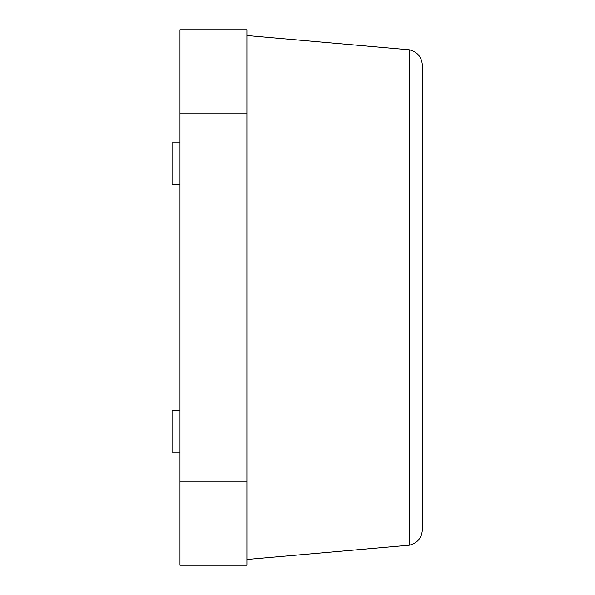 <?xml version="1.0" encoding="UTF-8"?>
<svg xmlns="http://www.w3.org/2000/svg" width="595" height="595" viewBox="0 0 595 595"><rect width="100%" height="100%" fill="white"/><g stroke="black" fill="none" stroke-linecap="round" stroke-linejoin="round"><path stroke-width="0.89" d="M409.345 49.787C417.445 51.839 421.796 57.031 422.413 65.361L422.413 529.639C421.796 537.969 417.445 543.161 409.345 545.213L409.345 49.787L246.903 35.514M409.345 545.213L246.903 559.486M179.965 565.25L179.965 29.75L246.903 29.75L246.903 565.25L179.965 565.25M179.965 481.236L246.903 481.236M179.965 113.764L246.903 113.764M179.965 184.443L172.059 184.443L172.059 142.807L179.965 142.807M179.965 452.193L172.059 452.193L172.059 410.557L179.965 410.557M422.413 182.524L422.941 182.524L422.941 262.283L422.413 262.283M422.941 192.23L422.413 192.23M422.941 193.434L422.413 193.434M422.941 204.457L422.413 204.457M422.941 216.647L422.413 216.647M422.941 262.283L422.941 299.731L422.413 299.731M422.413 303.651L422.941 303.651L422.941 341.099L422.413 341.099M422.941 341.099L422.941 403.856L422.413 403.856M422.941 192.944L422.413 192.944"/></g></svg>
